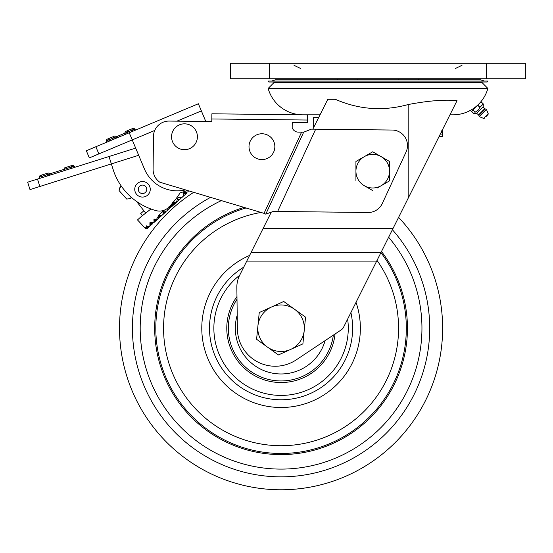 <?xml version="1.0" encoding="UTF-8"?>
<svg xmlns="http://www.w3.org/2000/svg" width="553" height="553" viewBox="0 0 553 553"><rect width="100%" height="100%" fill="white"/><g stroke="black" fill="none" stroke-linecap="round" stroke-linejoin="round"><path stroke-width="0.83" d="M230.663 63.256L269.435 63.256L269.435 78.768L230.663 78.768L230.663 63.256L230.663 78.768M269.435 78.768L486.578 78.768L486.578 63.256L269.435 63.256M486.578 63.256L525.35 63.256L525.35 78.768L486.578 78.768M357.86 79.756L357.86 78.768M337.71 79.756L337.71 78.768M418.303 79.756L418.303 78.768M398.153 79.756L398.153 78.768M236.857 287.325A25.853 25.853 0 0 1 236.85 287A25.853 25.853 0 0 1 239.587 275.422L246.355 261.915L376.275 261.915L343.517 327.328A6.463 6.463 0 0 1 341.325 329.816L296.221 359.885A37.853 37.853 0 0 1 237.375 328.862L236.857 287.325M246.355 261.915L263.048 228.589L392.969 228.589L376.275 261.915M482.257 82.798L273.756 82.798A2.585 2.585 0 0 1 275.588 82.031L480.426 82.031A2.585 2.585 0 0 1 482.257 82.798L487.87 88.459A36.187 36.187 0 0 1 453.038 114.817L449.942 114.817M273.756 82.798L268.143 88.459A36.187 36.187 0 0 0 302.975 114.817L320.021 114.817M487.87 88.459L268.143 88.459M381.045 252.396L251.124 252.396L263.048 228.589L392.969 228.589L381.045 252.396M263.048 228.589L271.274 212.158L270.562 212.421M312.846 129.146L327.791 99.305L335.332 99.305C359.001 109.646 383.277 111.388 408.176 104.545L408.176 198.223L392.969 228.589M408.176 104.545C428.202 100.729 444.488 99.436 457.034 100.667L408.176 198.223M313.385 128.075L313.385 117.284L318.784 117.284M442.628 129.416L442.628 136.667L438.999 136.667M441.826 130.211L442.435 136.667M487.145 82.01L268.869 82.01L268.44 81.07L487.573 81.07L487.145 82.01M264.044 213.354L159.831 182.22A15.512 15.512 0 0 1 153.098 169.253L153.464 136.411A15.512 15.512 0 0 1 169.149 121.072L211.799 121.549L211.889 113.8L307.523 114.872L307.44 122.621L292.24 122.455L292.184 127.598A6.463 6.463 0 0 0 292.191 127.625A6.463 6.463 0 0 0 298.281 132.139L301.572 132.174L264.044 213.354L265.772 214.156L303.659 132.195L311.394 129.132M292.24 122.455L292.184 127.598L292.24 122.455L307.44 122.621M269.27 212.884L265.772 214.156L303.659 132.195L301.572 132.174M265.855 214.122L273.293 211.426L277.647 211.474L315.694 129.181L311.284 129.132M315.694 129.181L392.146 130.038A15.512 15.512 0 0 1 406.054 152.047L382.31 203.483A15.512 15.512 0 0 1 368.049 212.49L277.647 211.474M270.472 212.449L269.373 212.85M292.191 127.625L292.184 127.598A6.463 6.463 0 0 0 298.281 132.139M98.863 153.9L95.863 146.752L86.33 150.748L89.33 157.902L132.236 139.902L144.416 168.942A35.717 35.717 0 0 0 185.4 189.928M205.799 121.487L201.368 110.904L176.919 121.162M154.716 130.473L132.236 139.902L129.236 132.755L198.368 103.757L201.368 110.904M89.33 157.902L86.33 150.748M95.863 146.752L129.236 132.755M125.773 131.4A1.293 1.293 0 0 0 125.082 133.093A1.293 1.293 0 0 1 125.773 131.4L132.92 128.4A1.293 1.293 0 0 1 134.614 129.098L125.082 133.093A1.293 1.293 0 0 1 124.39 134.787A1.293 1.293 0 0 0 125.082 133.093L116.158 136.833A1.293 1.293 0 0 0 117.851 137.524M121.757 134.49L122.254 135.679M118.93 135.672L119.427 136.868M113.275 136.646L114.471 136.142A1.293 1.293 0 0 1 116.158 136.833L109.01 139.833L108.506 138.644L113.275 136.646L114.277 139.024M109.508 141.029L109.01 139.833L106.625 140.835A1.293 1.293 0 0 1 105.934 142.529A1.293 1.293 0 0 0 106.625 140.835A1.293 1.293 0 0 1 105.934 142.529A1.293 1.293 0 0 0 106.625 140.835A1.293 1.293 0 0 1 107.317 139.142A1.293 1.293 0 0 0 106.625 140.835A1.293 1.293 0 0 1 107.317 139.142L108.506 138.644M106.625 140.835A1.293 1.293 0 0 1 107.317 139.142M132.727 131.289L131.732 128.904L132.92 128.4L126.962 130.902L127.964 133.287M134.614 129.098A1.293 1.293 0 0 0 136.308 129.789M63.395 170.918A1.293 1.293 0 0 0 64.238 169.294A1.293 1.293 0 0 1 65.081 167.677L72.478 165.34A1.293 1.293 0 0 1 74.095 166.183A1.293 1.293 0 0 0 75.72 167.027M47.828 173.124L46.59 173.511L46.984 174.741L42.049 176.296L41.662 175.066L40.431 175.453L47.828 173.124A1.293 1.293 0 0 1 49.445 173.967A1.293 1.293 0 0 0 51.07 174.81M42.443 177.534L42.049 176.296L39.588 177.078A1.293 1.293 0 0 1 38.745 178.702A1.293 1.293 0 0 0 39.588 177.078A1.293 1.293 0 0 1 40.431 175.453M113.704 171.299L108.996 156.52L135.672 148.1M113.012 169.239A62.344 62.344 0 0 0 156.126 210.638A12.926 12.926 0 0 0 168.734 207.216A87.485 87.485 0 0 0 180.112 192.886L187.495 190.557M39.844 186.485L37.507 179.089L27.65 182.2L29.986 189.596L138.685 155.282M37.507 179.089L108.996 156.52M67.093 169.75L66.706 168.52L46.984 174.741L47.371 175.978M74.095 166.183L71.634 166.965L71.24 165.727L72.478 165.34M143.856 210.755L136.556 201.437L145.695 213.092L142.384 215.684L140.725 213.562L143.856 210.755M145.695 213.092L150.934 208.979M290.65 349.42L302.892 343.883L305.553 317.152L283.73 301.482L259.246 312.549L257.919 325.917A23.267 23.267 0 0 1 294.638 309.321A23.267 23.267 0 0 1 290.65 349.42L278.415 354.95L290.65 349.42A23.267 23.267 0 0 1 267.5 347.118L278.415 354.95L267.5 347.118A23.267 23.267 0 0 1 257.919 325.917L256.592 339.279L267.5 347.118M294.638 309.321L305.553 317.152L304.841 324.258M304.219 330.521L302.892 343.883M257.276 339.777L256.592 339.279M257.919 325.917L259.246 312.549L283.73 301.482L284.415 301.979M385.151 158.946L389.533 161.476L389.533 171.181A16.804 16.804 0 0 1 381.135 185.732L389.533 180.879L389.533 171.181A16.804 16.804 0 0 0 381.135 156.63L372.736 151.778L364.33 156.63A16.804 16.804 0 0 1 381.135 156.63L389.533 161.476L389.533 166.543M377.118 188.048L381.135 185.732A16.804 16.804 0 0 1 364.33 185.732L372.736 190.585L364.33 185.732A16.804 16.804 0 0 1 364.33 156.63L355.932 161.476L355.932 180.879L355.932 161.476L372.736 151.778L377.118 154.308M389.533 175.819L389.533 180.879L385.151 183.409M249.002 146.669A12.926 12.926 0 0 0 261.928 159.596A12.926 12.926 0 0 0 274.848 146.669A12.926 12.926 0 0 0 261.928 133.75A12.926 12.926 0 0 0 249.002 146.669M171.554 136.757A12.926 12.926 0 0 0 184.481 149.683A12.926 12.926 0 0 0 197.407 136.757A12.926 12.926 0 0 0 184.481 123.831A12.926 12.926 0 0 0 171.554 136.757M142.391 185.082A4.237 4.237 0 0 1 146.739 189.209A4.237 4.237 0 0 1 142.619 193.55A4.237 4.237 0 0 1 138.271 189.43A4.237 4.237 0 0 1 142.391 185.082M142.301 181.564A7.756 7.756 0 0 1 150.257 189.112A7.756 7.756 0 0 1 142.709 197.068A7.756 7.756 0 0 1 134.752 189.52A7.756 7.756 0 0 1 142.301 181.564M163.647 210.41L162.831 211.115L166.875 210.963L167.815 210.119L167.635 208.218M172.598 203.013L172.418 205.122L168.817 206.877M183.174 196.115L182.372 197.082L177.997 197.532L176.393 202.363L172.66 202.308M183.133 196.37L183.81 192.333L188.013 191.96L187.896 190.681M186.416 193.059L186.638 192.098M187.944 191.207L189.119 191.048M169.08 206.863L171.554 206.767L173.621 204.921L173.372 202.322M172.418 205.122L172.495 205.93M161.911 215.304L163.135 214.315L162.831 211.115L159.001 215.276L158.262 215.207L158.248 216.341L156.485 219.382L157.515 219.341L158.455 218.504L158.248 216.341M162.195 215.152L159.001 215.276M163.135 214.315L164.262 213.306L164.047 211.066M163.356 214.108L163.812 211.08M154.501 219.147L154.011 222.403L153.941 219.078L156.485 219.382M152.739 222.569L153.962 222.52L154.902 221.684L154.66 219.161M154.011 222.403L149.918 222.679L149.891 226.17L150.444 225.672L150.893 222.679M149.918 222.679L150.222 225.873M147.616 226.17L147.796 228.043L146.863 228.887L145.833 228.921L137.503 219.914L142.321 215.601M147.796 228.043L148.252 226.322M144.416 227.608L144.768 227.29L145.833 228.921M148.024 227.843L148.923 227.034L148.868 226.46M149.891 226.17L148.909 226.868M182.372 197.082L181.709 197.677M149.428 226.585L146.365 225.859L146.904 228.762L144.768 227.29M150.444 225.672L151.57 224.663L151.875 222.638M151.142 222.672L151.349 224.864M180.416 197.227L180.561 198.707L179.621 199.55L177.382 199.633M166.488 210.976L165.375 212.131M176.836 201.209L177.589 201.368L176.69 201.596M180.541 198.548L181.688 197.698L181.633 197.131M183.285 195.396L184.529 195.154L183.368 194.912M183.61 193.446L186.783 193.135L183.776 192.506M184.529 195.154L185.296 194.469L185.462 193.377M185.531 192.873L185.635 192.188M185.296 194.469L186.167 193.35M186.057 192.154L186.14 192.997M165.271 211.025L165.388 212.29L164.248 213.14M171.554 206.767L171.015 207.078M169.308 207.963L170.49 207.728L169.377 207.499M173.621 204.9L174.582 204.064L174.52 203.4M176.635 201.741L177.195 201.721L176.58 201.886M174.036 204.548L173.58 204.451M151.764 224.49L152.704 223.654L152.863 222.562M176.137 202.495L175.17 203.539L173.455 203.179M154.702 219.596L157.349 219.493M159.471 216.368L161.123 216.112L159.416 215.753M154.792 220.557L156.444 220.301L154.736 219.942M154.881 221.518L155.317 221.311L154.854 221.214M158.434 218.338L160.515 216.327M159.368 215.262L159.582 217.495M155.013 221.248L155.123 220.543M155.199 220.039L155.269 219.569M155.317 221.311L156.105 220.509M155.739 219.555L155.801 220.163M155.828 220.516L156.222 220.502M156.146 220.239L156.25 219.534M156.444 220.301L157.218 219.61M161.123 216.112L161.898 215.421M183.402 196.163L184.17 195.479L183.402 196.163M177.589 201.368L178.363 200.677L178.522 199.592M178.363 200.677L179.49 199.668M185.428 194.345L186.596 193.308L185.428 194.345M159.382 215.4L162.029 215.304M178.011 199.612L178.135 200.877M160.481 215.974L160.418 215.366M159.948 215.38L159.879 215.85M159.803 216.354L159.637 217.44M169.474 206.85L169.17 208.91L169.875 207.942M169.771 206.836L169.84 207.596M160.93 215.345L160.826 216.043M170.262 207.928L169.889 208.087M170.49 207.728L170.988 206.794M168.008 209.946L168.942 209.11L168.762 207.195M128.759 198.824L130.446 198.472L131.49 197.539L128.759 198.824L126.685 199.052L119.109 190.598L119.566 188.552L121.142 185.988L120.098 186.921L119.566 188.552M476.645 113.413L483.204 106.812L484.635 108.782L478.622 114.837L476.645 113.413L473.81 113.517M483.204 106.812L483.315 103.957L479.886 107.406L478.089 110.289L475.145 112.176L474.488 113.6M483.287 103.985L481.062 101.766L483.301 103.943M479.99 107.303L477.764 105.091L481.062 101.766M477.764 105.091L472.919 109.964L475.145 112.176M472.995 109.881L475.221 112.1M479.886 107.406L477.661 105.194M473.783 113.545L471.557 111.333L472.919 109.964M485.797 116.807L488.043 114.547L485.797 116.807M479.368 116.669L486.474 109.522L485.389 108.934L478.774 115.591L479.368 116.669L483.557 118.383L488.209 113.704L486.474 109.522M141.236 345.362A140.884 140.884 0 0 1 221.165 200.704A140.884 140.884 0 0 0 298.212 468.052A140.884 140.884 0 0 0 420.902 311.076A140.884 140.884 0 0 1 298.212 468.052A140.884 140.884 0 0 1 141.236 345.362M388.635 237.237A140.884 140.884 0 0 1 420.902 311.076A140.884 140.884 0 0 0 388.635 237.237M381.494 251.497A126.374 126.374 0 0 1 296.449 453.654A126.374 126.374 0 0 1 243.686 207.499M347.65 319.067A67.21 67.21 0 0 1 289.247 394.925A67.21 67.21 0 0 1 239.663 275.276M398.589 217.357A161.559 161.559 0 0 1 300.728 488.575A161.559 161.559 0 0 1 193.585 192.396M441.432 308.56A161.559 161.559 0 0 1 300.728 488.575A161.559 161.559 0 0 1 120.713 347.878A161.559 161.559 0 0 0 300.728 488.575A161.559 161.559 0 0 0 441.432 308.56M237.202 315.21A45.754 45.754 0 0 0 277.585 373.835A45.754 45.754 0 0 0 325.109 340.62M440.292 134.089L442.179 134.089M442.179 132.796L440.941 132.796M275.228 79.826L480.785 79.826L275.228 79.826L271.606 81.07M307.468 120.036L211.834 118.964M72.021 168.195L71.634 166.965L66.706 168.52L66.312 167.282M380.934 252.61A125.254 125.254 0 0 1 296.311 452.541A125.254 125.254 0 0 1 156.748 343.461A125.254 125.254 0 0 1 245.622 208.08M377.028 260.408A117.506 117.506 0 0 1 295.371 444.847A117.506 117.506 0 0 1 164.441 342.514A117.506 117.506 0 0 1 260.422 212.546M350.899 312.583A71.558 71.558 0 0 1 289.779 399.245A71.558 71.558 0 0 1 243.721 267.175M356.028 302.353A79.293 79.293 0 0 1 290.719 406.918A79.293 79.293 0 0 1 249.597 255.438M335.049 333.998A54.284 54.284 0 0 1 227.186 334.821A54.284 54.284 0 0 1 236.967 296.56M392.395 229.73A148.633 148.633 0 0 1 299.159 475.746A148.633 148.633 0 0 1 210.389 197.462M237.002 299.249A52.735 52.735 0 0 0 280.82 380.948A52.735 52.735 0 0 0 333.348 335.132M455.554 68.427L462.018 65.295M300.459 68.427L293.996 65.295M480.785 79.826L484.407 81.07M483.557 118.383L484.4 118.211M488.209 113.704L488.043 114.547"/></g></svg>
